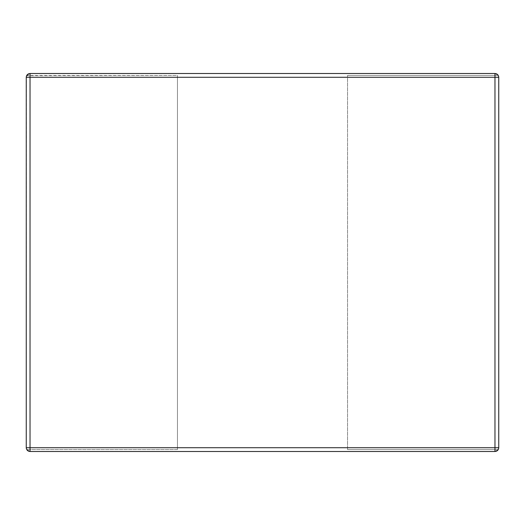 <?xml version="1.0" encoding="UTF-8"?>
<svg xmlns="http://www.w3.org/2000/svg" width="525" height="525" viewBox="0 0 525 525"><rect width="100%" height="100%" fill="white"/><g stroke="black" fill="none" stroke-linecap="round" stroke-linejoin="round"><path stroke-width="0.39" stroke-dasharray="2.62 1.97" d="M26.604 75.685L177.45 75.449L177.45 449.551L177.45 75.449L177.45 449.551L26.723 449.551L30.03 451.5L494.97 451.5L498.277 449.551L347.55 449.551L347.55 447.72L177.45 447.72L177.45 77.28L347.55 77.28L347.55 447.72L347.55 75.449L347.55 449.551L347.55 75.449L498.277 75.449L498.671 76.512M498.75 77.28L498.75 447.72L498.75 77.28L498.277 75.449L494.97 73.5L30.03 73.5L26.723 75.449L26.25 77.28L26.25 447.72L26.408 76.197M498.396 449.315L498.592 448.803M26.25 447.72L26.329 448.488M26.723 75.449L30.03 73.5L494.97 73.5L498.277 75.449L347.55 75.449L347.55 77.28L177.45 77.28L177.45 75.449L26.723 75.449M498.277 449.551L494.97 451.5L30.03 451.5L26.723 449.551L177.45 449.551L177.45 447.72L347.55 447.72L347.55 449.551L498.277 449.551"/><path stroke-width="0.79" d="M494.97 451.5L30.03 451.5L494.97 451.5C497.247 451.257 498.507 449.997 498.75 447.72L498.75 77.28L498.75 447.72C498.507 449.997 497.247 451.257 494.97 451.5L494.97 77.28L30.03 77.28L30.03 447.72L498.75 447.72L494.97 447.72L494.97 451.5M26.25 447.72L26.25 77.28C26.493 75.003 27.753 73.743 30.03 73.5L494.97 73.5C497.247 73.743 498.507 75.003 498.75 77.28C498.507 75.003 497.247 73.743 494.97 73.5L494.97 77.28L498.75 77.28L494.97 77.28L494.97 73.5L30.03 73.5L30.03 77.28L494.97 77.28L494.97 447.72L30.03 447.72L30.03 73.5C27.753 73.743 26.493 75.003 26.25 77.28L30.03 77.28L26.25 77.28L26.25 447.72L30.03 447.72L30.03 451.5L30.03 447.72L26.25 447.72C26.493 449.997 27.753 451.257 30.03 451.5C27.753 451.257 26.493 449.997 26.25 447.72L26.329 448.488M498.592 448.803L498.396 449.315M498.671 76.512L498.75 77.28M26.408 76.197L26.604 75.685"/></g></svg>
